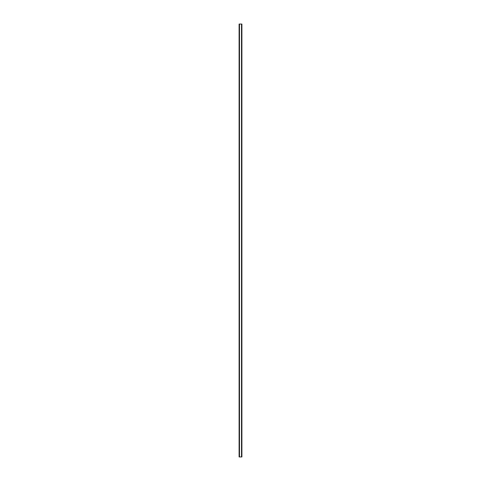 <?xml version="1.0" encoding="UTF-8"?>
<svg xmlns="http://www.w3.org/2000/svg" width="481" height="481" viewBox="0 0 481 481"><rect width="100%" height="100%" fill="white"/><g stroke="black" fill="none" stroke-linecap="round" stroke-linejoin="round"><path stroke-width="0.72" d="M241.883 24.05L239.099 24.05L239.099 456.95L241.901 456.95L241.901 24.05L241.883 456.95M239.4 24.05L239.4 456.95M239.43 24.05L239.43 456.95M239.49 24.05L239.49 456.95M241.51 24.05L241.51 456.95M241.57 24.05L241.57 456.95M241.6 24.05L241.6 456.95M239.117 24.05L239.117 456.95M239.141 24.05L239.141 456.95M239.177 24.05L239.177 456.95M241.823 24.05L241.823 456.95M241.859 24.05L241.859 456.95"/></g></svg>
